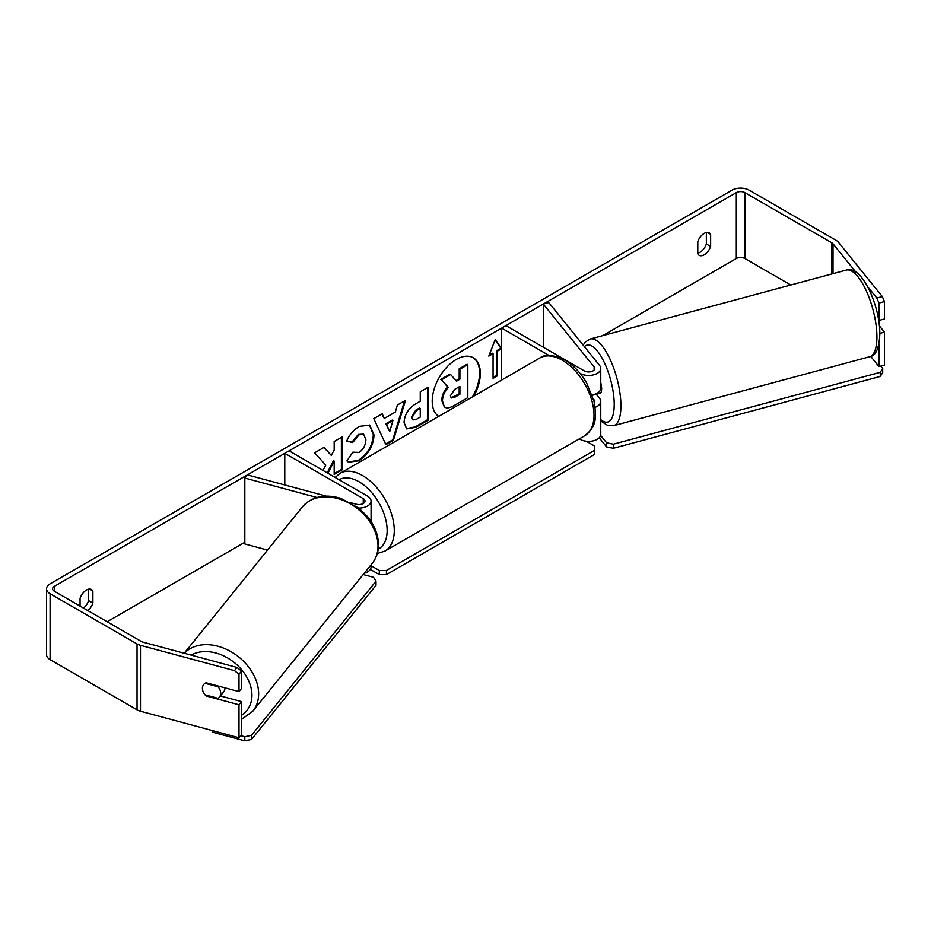 <?xml version="1.0" encoding="UTF-8"?>
<svg xmlns="http://www.w3.org/2000/svg" width="931" height="931" viewBox="0 0 931 931"><rect width="100%" height="100%" fill="white"/><g stroke="black" fill="none" stroke-linecap="round" stroke-linejoin="round"><path stroke-width="1.4" d="M549.034 355.467L501.634 328.108L505.917 325.629L584.377 370.934A6.052 3.491 180 0 0 590.976 371.69A6.052 3.491 180 0 0 594.711 368.467A6.052 3.491 180 0 0 594.141 366.989L543.308 304.041L548.79 302.563L599.634 365.511A12.103 6.994 180 0 1 600.763 368.467L600.763 388.239A12.103 6.994 180 0 1 592.128 394.93M600.763 368.467A12.103 6.994 180 0 1 593.291 374.925A12.103 6.994 180 0 1 580.094 373.412L580.036 373.366M594.315 402.658A6.052 3.491 0 0 0 594.711 401.412A6.052 3.491 0 0 0 594.141 399.934L593.431 399.05M595.107 407.324A12.103 6.994 0 0 0 600.763 401.412L600.763 434.358A12.103 6.994 180 0 1 593.291 440.817A12.103 6.994 180 0 1 580.094 439.304L579.338 438.862M501.634 328.108L501.634 380.057M600.763 401.412A12.103 6.994 0 0 0 599.634 398.456L596.212 394.232M543.308 304.041L543.308 347.228M371.027 521.465A12.103 6.994 0 0 0 371.073 520.848L371.073 501.076A12.103 6.994 0 0 0 367.524 496.13L289.064 450.837L284.781 453.304L284.781 484.958M358.807 508.07A12.103 6.994 0 0 0 371.073 501.076M350.999 502.787L356.41 504.241A6.052 3.491 0 0 0 365.022 501.076A6.052 3.491 0 0 0 363.241 498.609L284.781 453.304M316.947 497.48L244.83 478.057L247.39 474.891L326.211 496.118M364.219 573.275A12.103 6.994 0 0 0 371.073 566.967L371.073 564.78M244.83 478.057L244.83 543.96L267.546 550.07M224.965 687.846A10.09 7.46 38.9 0 1 224.976 688.009A10.09 7.46 38.9 0 1 223.673 691.884L219.413 697.168A10.09 7.46 38.9 0 1 218.098 698.343L205.041 694.829A10.09 7.46 38.9 0 1 202.423 688.358A10.09 7.46 38.9 0 1 203.714 684.483A10.09 7.46 38.9 0 1 205.041 683.296L218.098 686.81A10.09 7.46 38.9 0 1 220.705 693.281A10.09 7.46 38.9 0 1 219.413 697.168M218.098 686.81L218.645 686.135M473.821 396.106A34.028 19.644 120 0 0 473.285 357.772A34.028 19.644 120 0 0 456.271 359.459A34.028 19.644 120 0 0 434.195 388.949A34.028 19.644 120 0 0 438.71 416.378M472.413 396.92A34.028 19.644 120 0 0 472.925 357.574M706.361 232.529L706.361 243.98A10.09 5.819 -60 0 1 699.937 252.324A10.09 5.819 -60 0 1 697.796 253.185M704.22 254.803A10.09 5.819 -60 0 1 699.169 255.303A10.09 5.819 -60 0 1 697.796 253.86L697.796 241.734A10.09 5.819 -60 0 1 709.259 232.878A10.09 5.819 -60 0 1 710.632 234.321L710.632 246.447A10.09 5.819 -60 0 1 704.22 254.803M327.91 473.262L334.182 461.101L334.182 474.461L342.096 469.899L342.096 436.953L334.182 441.515L334.182 450.034L331.296 455.422L324.116 447.334L314.62 452.815L325.792 465.151L322.999 470.423M384.294 418.438L395.349 412.049L397.351 405.043L405.52 400.33L393.441 440.282L385.876 444.657L373.796 418.647L382.222 413.783L384.294 418.438L381.803 414.027M790.78 285.002L744.881 258.504A6.052 3.491 0 0 0 736.316 258.504L602.729 335.637M244.83 542.261L107.158 621.745M855.798 271.992L833.024 243.806A6.052 3.491 0 0 0 831.825 242.805L744.881 192.612A6.052 3.491 0 0 0 736.316 192.612L54.37 586.332A6.052 3.491 0 0 0 52.602 588.799A6.052 3.491 0 0 0 54.37 591.266L141.326 641.471A6.052 3.491 0 0 0 143.048 642.157L236.986 667.457L241.548 671.065L241.548 688.451L238.999 691.617L206.077 682.76A10.09 7.46 38.9 0 0 203.714 684.483A10.09 7.46 38.9 0 0 206.077 695.934L238.999 704.802L238.999 737.748L140.488 711.226A12.103 6.994 0 0 1 137.043 709.829L50.099 659.637A12.103 6.994 0 0 1 46.55 654.691L46.55 588.799A12.103 6.994 0 0 0 50.099 593.745L137.043 643.938A12.103 6.994 0 0 0 140.488 645.334L234.426 670.623L236.986 667.457M87.782 610.561A10.09 5.819 120 0 0 92.891 603.102L92.891 590.976A10.09 5.819 120 0 0 91.517 589.532A10.09 5.819 120 0 0 80.054 598.389L80.054 606.093M497.352 351.173L501.634 348.694L495.211 339.559L488.798 356.108L493.069 353.64L493.069 378.347L497.352 375.88L497.352 351.173L496.642 350.754L496.642 375.472L497.352 375.88M404.077 422.534L404.077 422.441C404.624 414.295 408.709 407.976 416.343 403.495L420.265 401.238L420.265 391.823L428.167 387.261L428.167 420.207L415.936 427.271L406.696 428.912L404.077 422.534M352.849 452.163L359.087 452.419C363.346 449.452 365.615 445.239 365.895 439.781L363.684 434.335L359.087 434.812L352.64 442.539L346.693 441.073C349.09 435.068 353.303 430.157 359.331 426.34L369.816 425.199L374.041 434.975C373.354 445.891 368.339 454.503 359.005 460.798L348.52 462.195L346.902 460.915L352.849 452.163L353.443 452.617M882.32 296.558L884.45 301.574L878.969 303.052L876.827 298.036L882.32 296.558L838.517 242.328A12.103 6.994 0 0 0 836.108 240.338L749.152 190.145A12.103 6.994 0 0 0 732.034 190.145L50.099 583.853A12.103 6.994 0 0 0 46.55 588.799M83.499 608.083A10.09 5.819 120 0 0 88.62 600.623L88.62 589.183M241.548 671.065L238.999 674.23L238.999 691.617M238.999 674.23L234.426 670.623M238.999 704.802L241.548 701.625L241.548 734.582L238.999 737.748M241.548 701.625L220.403 695.934M879.83 333.391L884.45 332.146L884.45 365.092L878.969 366.57L870.741 356.387M878.969 344.016L878.969 366.57M876.827 298.036L867.704 286.736M878.969 303.052L878.969 320.45L884.45 318.972L884.45 301.574M884.45 332.146L879.364 325.85M710.632 234.321L707.327 232.413M710.632 246.447L706.361 243.98M206.624 695.259L206.077 695.934M92.891 590.976L89.585 589.067M92.891 603.102L88.62 600.623M444.343 406.882L442.469 400.935C442.644 395.791 444.611 391.288 448.346 387.401L441.527 379.825L450.674 374.541L456.434 381.221L459.902 379.208L459.902 369.211L467.828 364.638L467.828 397.653L454.305 405.462C449.976 407.894 446.88 408.5 444.995 407.254L444.843 407.173M444.285 406.847L441.748 400.516C441.934 395.384 443.901 390.869 447.636 386.982L441.527 379.825M455.957 380.663L459.192 378.801L459.192 368.804L467.118 364.23L467.828 364.638M459.192 368.804L459.902 369.211M459.192 378.801L459.902 379.208M440.805 379.417L449.964 374.134L450.674 374.541M447.636 386.982L448.346 387.401M496.642 375.472L493.069 377.532M489.206 355.048L492.359 353.233L493.069 353.64M496.642 350.754L500.925 348.287L495.059 339.955M500.925 348.287L501.634 348.694M392.917 420.521L386.563 424.187L389.717 431.67L392.917 420.521L392.207 420.102L385.841 423.78L386.563 424.187M385.841 423.78L389.717 431.67M404.508 400.924L392.731 439.874L393.441 440.282M392.731 439.874L385.574 444.006M411.991 417.542L412.945 419.951L416.553 419.241L420.265 417.1L420.265 408.395L416.506 410.559L411.991 417.542L411.269 417.135L412.619 419.695M411.269 417.135L415.796 410.14L419.544 407.976L420.265 408.395M427.457 387.668L427.457 419.788L428.167 420.207M427.457 419.788L415.226 426.852L406.358 428.691M331.296 455.422L323.883 447.462M334.182 473.646L341.386 469.492L341.386 437.361M341.386 469.492L342.096 469.899M327.2 472.855L333.473 460.682L334.182 461.101M369.444 425.002L373.331 434.568C372.633 445.484 367.629 454.084 358.295 460.391L348.171 461.974M363.311 434.149L358.365 434.405L351.93 442.12L352.64 442.539M351.93 442.12L346.786 440.863M450.429 395.768L451.291 398.002L454.712 397.304L459.902 394.302L459.902 386.377L454.677 389.402L450.429 395.768M450.965 397.746L459.192 393.894L459.192 386.796M459.192 393.894L459.902 394.302M600.763 382.769A10.09 3.48 74.9 0 1 601.635 388.844A10.09 3.48 74.9 0 1 599.995 393.301L597.26 394.046A10.09 3.48 74.9 0 1 596.783 394.081M597.26 394.046A10.09 3.48 74.9 0 0 597.679 393.836L592.256 395.303M600.763 421.871L601.438 421.685M880.796 366.081L882.716 368.455L882.716 372.575L880.272 376.438L613.296 448.311L606.593 446.903L599.227 437.779M880.272 376.438L880.272 372.33L613.296 444.203L613.296 448.311M606.593 446.903L606.593 442.795L600.635 435.405M606.593 442.795L613.296 444.203M880.272 372.33L882.716 368.455M586.262 441.213L594.723 446.1L594.723 450.22L386.435 570.47L386.435 574.59L379.301 574.59L370.317 569.4M594.723 450.22L594.723 454.34L386.435 574.59M379.301 574.59L379.301 570.47L371.073 565.722M379.301 570.47L386.435 570.47M240.698 735.63L244.818 736.747L244.818 740.855L212.815 732.243L212.815 730.695M251.521 735.327L376.008 581.2L376.008 585.32L251.521 739.447L251.521 735.327L244.818 736.747M376.008 581.2L373.564 577.325L363.195 574.532M244.818 740.855L251.521 739.447M594.141 399.934L594.141 401.878M580.094 438.42L580.094 439.304M594.141 366.989L594.141 369.944M363.241 498.609L363.241 503.543M184.21 653.248L302.412 506.895A44.886 33.225 38.9 0 1 348.159 502.693A44.886 33.225 38.9 0 1 378.021 546.055A44.886 33.225 38.9 0 1 372.26 563.313L252.883 711.109A44.886 33.225 -141.1 0 0 258.643 693.863A44.886 33.225 -141.1 0 0 229.91 651.083A44.886 33.225 -141.1 0 0 184.291 653.271M191.192 655.121A39.847 29.489 38.9 0 1 230.225 659.579A39.847 29.489 38.9 0 1 251.94 695.271A39.847 29.489 38.9 0 1 241.548 715.311M736.316 192.612L736.316 258.504M54.37 586.332L54.37 591.266M140.488 645.334L140.488 711.226M744.881 192.612L744.881 258.504M831.825 242.805L831.825 273.958M833.024 243.806L833.024 273.633M50.099 593.745L50.099 659.637M137.043 643.938L137.043 709.829M441.748 400.516L442.469 400.935M441.748 400.609L442.469 401.028M415.796 410.14L416.506 410.559M411.269 417.041L411.991 417.449M415.226 426.852L415.936 427.271M373.331 434.474L374.041 434.882M373.331 434.568L374.041 434.975M358.295 460.391L359.005 460.798M358.365 434.405L359.087 434.812M454.002 396.885L454.712 397.304M876.921 336.906A44.886 15.49 -105.1 0 0 866.272 290.775A44.886 15.49 -105.1 0 0 846.279 270.071C861.268 264.043 880.226 305.612 879.83 334.264C879.12 348.508 875.722 356.003 869.612 356.759A44.886 15.49 -105.1 0 0 876.921 336.906M583.167 345.133L585.355 342.014L590.277 338.989A44.886 15.49 74.9 0 1 610.27 359.703A44.886 15.49 74.9 0 1 620.919 405.823A44.886 15.49 74.9 0 1 613.622 425.688L869.612 356.759M600.763 419.637A39.847 13.756 -105.1 0 0 614.216 404.415A39.847 13.756 -105.1 0 0 603.113 360.076A39.847 13.756 -105.1 0 0 584.447 346.716M584.715 435.755A44.886 25.917 -120 0 0 591.592 399.783A44.886 25.917 -120 0 0 562.266 360.227A44.886 25.917 -120 0 0 539.817 358.004C544.879 353.978 553.212 354.63 564.791 359.983C573.415 365.127 580.7 372.796 586.646 383.002L594.001 401.273C596.096 415.051 597.935 425.642 584.715 435.755L384.98 551.071L377.311 553.503M539.817 358.004L340.083 473.32A44.886 25.917 60 0 1 362.531 475.543A44.886 25.917 60 0 1 391.858 515.099A44.886 25.917 60 0 1 384.98 551.071M378.219 549.127A39.847 23.007 -120 0 0 385.178 517.438A39.847 23.007 -120 0 0 358.97 481.723A39.847 23.007 -120 0 0 339.093 479.721M252.883 711.109L241.548 719.43M372.26 563.313C376.392 558.076 378.475 551.92 378.498 544.833C378.312 534.894 374.646 525.491 367.477 516.612L359.005 508.221L340.676 498.294C324.651 493.639 311.897 496.514 302.412 506.895M412.945 419.951L412.235 419.544M363.684 434.335L362.974 433.927M590.277 338.989L846.279 270.071M600.763 421.056L607.827 425.537L613.622 425.688M340.083 473.32L335.16 477.452"/></g></svg>
